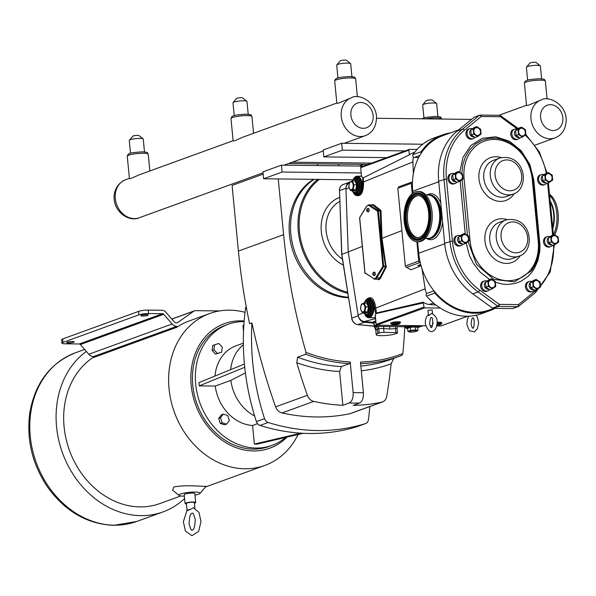 <?xml version="1.0" encoding="UTF-8"?>
<svg xmlns="http://www.w3.org/2000/svg" width="596" height="596" viewBox="0 0 596 596"><rect width="100%" height="100%" fill="white"/><g stroke="black" fill="none" stroke-linecap="round" stroke-linejoin="round"><path stroke-width="0.89" d="M428.822 315.627L431.623 313.421C437.24 316.357 438.611 321.393 435.736 328.538C431.817 333.827 428.375 332.345 425.402 324.09C425 320.104 426.051 316.878 428.554 314.397L428.822 315.627M553.446 234.839A25.159 13.477 -89.3 0 0 555.345 205.583A25.159 13.477 -89.3 0 0 549.609 195.428M554.727 234.869A25.159 13.477 -89.3 0 0 556.642 205.598A25.159 13.477 -89.3 0 0 549.505 194.348M512.389 308.579A1.758 1.453 70 0 0 512.821 308.505L518.155 306.567A1.758 1.453 70 0 0 518.513 306.366A1.758 0.946 -129.2 0 0 518.669 306.284A1.758 0.946 -129.2 0 0 518.483 304.586L499.336 304.362A1.758 0.626 125.9 0 1 497.735 306.128L492.4 308.065A1.758 1.453 70 0 0 493.242 308.356L512.389 308.579L517.723 306.642A1.758 1.453 70 0 0 518.155 306.567A1.758 1.758 0 0 0 518.669 306.284L535.536 292.524A1.758 0.946 -129.2 0 0 535.35 290.826L518.483 304.586A1.758 0.939 90.7 0 1 517.723 306.642L498.576 306.418A1.758 0.939 -89.3 0 0 499.336 304.362L479.78 290.185A59.756 49.453 -110 0 1 452.401 240.97L446.434 178.949A59.756 49.453 -110 0 1 464.381 130.263L481.248 116.503L500.394 116.727A1.758 0.626 -54.1 0 0 500.498 115.646A1.758 1.758 0 0 0 499.493 115.311A1.758 0.939 90.7 0 1 500.394 116.727L517.44 129.086M474.036 117.33L479.37 115.393A1.758 0.946 50.8 0 1 481.248 116.503A1.758 0.939 -89.3 0 0 480.346 115.088A1.758 0.939 -89.3 0 0 480.16 115.117A1.758 1.453 70 0 0 479.72 115.192L474.386 117.129A1.758 1.453 70 0 0 474.036 117.33L457.169 131.09A61.507 50.913 70 0 0 438.693 181.206L444.661 243.228A61.507 50.913 70 0 0 472.844 293.88L492.4 308.065M480.279 133.4A4.381 4.381 0 0 0 478.387 128.185A3.948 3.263 70 0 0 476.778 127.708A3.948 3.263 70 0 0 473.805 130.934A3.948 3.263 70 0 0 476.465 135.247A3.948 3.263 70 0 0 480.287 133.4M480.622 129.138L476.673 126.613L473.209 129.056L473.686 134.025L477.634 136.559L481.099 134.115L480.622 129.138M477.634 136.559L475.198 137.445L471.25 134.912L470.773 129.935L474.237 127.492L476.673 126.613M471.235 129.57A3.948 3.263 70 0 0 469.819 133.899A3.948 3.263 70 0 0 473.366 136.968A3.948 3.263 70 0 0 474.088 136.879M472.382 128.736A5.267 4.358 70 0 0 470.996 128.468A5.267 4.358 70 0 0 469.7 128.691A5.267 4.358 70 0 0 467.175 134.361A5.267 4.358 70 0 0 471.995 138.808A5.267 4.358 70 0 0 473.291 138.585A5.267 4.358 70 0 0 474.982 137.341M473.209 129.056L470.773 129.935M473.686 134.025L471.25 134.912M521.597 128.229A3.948 3.263 70 0 0 518.624 131.455A3.948 3.263 70 0 0 521.284 135.769A3.948 3.263 70 0 0 525.098 133.921A4.381 4.381 0 0 0 523.206 128.706A3.948 3.263 70 0 0 521.597 128.229M525.434 129.66L521.493 127.134L518.028 129.578L518.505 134.547L522.446 137.08L525.918 134.636L525.434 129.66M522.446 137.08L520.01 137.967L516.069 135.434L515.592 130.457L519.056 128.013L521.493 127.134M516.054 130.092A3.948 3.263 70 0 0 514.639 134.42A3.948 3.263 70 0 0 518.177 137.49A3.948 3.263 70 0 0 518.907 137.4M517.201 129.257A5.267 4.358 70 0 0 515.816 128.989A5.267 4.358 70 0 0 514.512 129.213A5.267 4.358 70 0 0 511.994 134.882A5.267 4.358 70 0 0 516.814 139.33A5.267 4.358 70 0 0 518.11 139.106A5.267 4.358 70 0 0 519.801 137.862M548.365 173.63A3.948 3.263 70 0 0 545.385 176.856A3.948 3.263 70 0 0 548.044 181.169A3.948 3.263 70 0 0 551.866 179.321A4.381 4.381 0 0 0 549.974 174.106A3.948 3.263 70 0 0 548.365 173.63M552.201 175.06L548.26 172.527L544.789 174.971L545.273 179.947L549.214 182.48L552.678 180.037L552.201 175.06M549.214 182.48L546.778 183.359L542.837 180.834L542.353 175.857L545.824 173.414L548.26 172.527M542.822 175.492A3.948 3.263 70 0 0 541.399 179.821A3.948 3.263 70 0 0 544.945 182.89A3.948 3.263 70 0 0 545.668 182.801M543.969 174.65A5.267 4.358 70 0 0 542.583 174.39A5.267 4.358 70 0 0 541.28 174.606A5.267 4.358 70 0 0 538.762 180.283A5.267 4.358 70 0 0 543.574 184.73A5.267 4.358 70 0 0 544.878 184.507A5.267 4.358 70 0 0 546.569 183.263M458.704 172.587A3.948 3.263 70 0 0 455.731 175.813A3.948 3.263 70 0 0 458.391 180.126A3.948 3.263 70 0 0 462.205 178.279A4.381 4.381 0 0 0 460.313 173.064A3.948 3.263 70 0 0 458.704 172.587M462.541 174.017L458.6 171.492L455.135 173.935L455.612 178.904L459.561 181.437L463.025 178.994L462.541 174.017M459.561 181.437L457.125 182.316L453.176 179.791L452.699 174.814L456.163 172.371L458.6 171.492M453.161 174.449A3.948 3.263 70 0 0 451.746 178.778A3.948 3.263 70 0 0 455.292 181.847A3.948 3.263 70 0 0 456.014 181.758M454.308 173.607A5.267 4.358 70 0 0 452.923 173.347A5.267 4.358 70 0 0 451.626 173.563A5.267 4.358 70 0 0 449.101 179.24A5.267 4.358 70 0 0 453.921 183.687A5.267 4.358 70 0 0 455.217 183.464A5.267 4.358 70 0 0 456.908 182.22M464.679 234.608A3.948 3.263 70 0 0 461.699 237.834A3.948 3.263 70 0 0 464.358 242.147A3.948 3.263 70 0 0 468.18 240.3A4.381 4.381 0 0 0 466.288 235.085A3.948 3.263 70 0 0 464.679 234.608M468.516 236.038L464.575 233.513L461.103 235.956L461.587 240.926L465.528 243.459L468.992 241.015L468.516 236.038M465.528 243.459L463.092 244.338L459.151 241.812L458.667 236.835L462.138 234.392L464.575 233.513M459.136 236.47A3.948 3.263 70 0 0 457.713 240.799A3.948 3.263 70 0 0 461.259 243.868A3.948 3.263 70 0 0 461.989 243.779M460.283 235.629A5.267 4.358 70 0 0 458.898 235.368A5.267 4.358 70 0 0 457.594 235.584A5.267 4.358 70 0 0 455.076 241.261A5.267 4.358 70 0 0 459.888 245.708A5.267 4.358 70 0 0 461.192 245.485A5.267 4.358 70 0 0 462.883 244.241M554.332 235.651A3.948 3.263 70 0 0 551.36 238.877A3.948 3.263 70 0 0 554.019 243.19A3.948 3.263 70 0 0 557.841 241.343A4.381 4.381 0 0 0 555.949 236.128A3.948 3.263 70 0 0 554.332 235.651M558.176 237.081L554.228 234.556L550.764 236.999L551.24 241.969L555.189 244.502L558.653 242.058L558.176 237.081M555.189 244.502L552.753 245.381L548.804 242.855L548.327 237.879L551.792 235.435L554.228 234.556M548.789 237.513A3.948 3.263 70 0 0 547.374 241.842A3.948 3.263 70 0 0 550.92 244.911A3.948 3.263 70 0 0 551.643 244.822M549.937 236.672A5.267 4.358 70 0 0 548.551 236.411A5.267 4.358 70 0 0 547.255 236.627A5.267 4.358 70 0 0 544.729 242.304A5.267 4.358 70 0 0 549.549 246.751A5.267 4.358 70 0 0 550.846 246.528A5.267 4.358 70 0 0 552.537 245.284M491.447 280.008A3.948 3.263 70 0 0 488.467 283.227A3.948 3.263 70 0 0 491.126 287.548A3.948 3.263 70 0 0 494.948 285.693A4.381 4.381 0 0 0 493.056 280.485A3.948 3.263 70 0 0 491.447 280.008M495.283 281.439L491.335 278.906L487.871 281.349L488.355 286.326L492.296 288.851L495.76 286.408L495.283 281.439M492.296 288.851L489.86 289.738L485.911 287.212L485.435 282.236L488.899 279.792L491.335 278.906M485.904 281.871A3.948 3.263 70 0 0 484.481 286.199A3.948 3.263 70 0 0 488.027 289.269A3.948 3.263 70 0 0 488.75 289.179M487.044 281.029A5.267 4.358 70 0 0 485.665 280.768A5.267 4.358 70 0 0 484.362 280.984A5.267 4.358 70 0 0 481.836 286.661A5.267 4.358 70 0 0 486.656 291.101A5.267 4.358 70 0 0 487.96 290.885A5.267 4.358 70 0 0 489.651 289.641M536.258 280.53A3.948 3.263 70 0 0 533.286 283.748A3.948 3.263 70 0 0 535.946 288.069A3.948 3.263 70 0 0 539.767 286.214A4.381 4.381 0 0 0 537.868 281.007A3.948 3.263 70 0 0 536.258 280.53M540.103 281.96L536.154 279.427L532.69 281.871L533.167 286.847L537.115 289.373L540.579 286.929L540.103 281.96M537.115 289.373L534.679 290.259L530.731 287.734L530.254 282.757L533.718 280.314L536.154 279.427M530.716 282.392A3.948 3.263 70 0 0 529.3 286.721A3.948 3.263 70 0 0 532.846 289.79A3.948 3.263 70 0 0 533.569 289.701M531.863 281.55A5.267 4.358 70 0 0 530.477 281.29A5.267 4.358 70 0 0 529.181 281.506A5.267 4.358 70 0 0 526.655 287.183A5.267 4.358 70 0 0 531.476 291.623A5.267 4.358 70 0 0 532.772 291.407A5.267 4.358 70 0 0 534.463 290.163M518.028 129.578L515.592 130.457M518.505 134.547L516.069 135.434M544.789 174.971L542.353 175.857M545.273 179.947L542.837 180.834M455.135 173.935L452.699 174.814M455.612 178.904L453.176 179.791M461.103 235.956L458.667 236.835M461.587 240.926L459.151 241.812M550.764 236.999L548.327 237.879M551.24 241.969L548.804 242.855M487.871 281.349L485.435 282.236M488.355 286.326L485.911 287.212M532.69 281.871L530.254 282.757M533.167 286.847L530.731 287.734M461.811 173.548L462.928 164.25L465.364 156.979L469.626 149.812L475.385 144.053L482.067 140.202L489.309 138.279L495.999 138.16L501.303 139.091M532.474 269.332L531.386 270.83C537.458 262.709 540.013 252.98 539.06 241.648L537.815 257.517L531.379 270.845L514.437 281.848L493.868 279.427L476.495 264.356L468.076 241.663M493.734 308.363L489.458 309.913A59.682 49.401 -110 0 1 434.447 291.429A59.682 49.401 -110 0 1 420.217 262.471A59.682 49.401 -110 0 1 418.697 253.225L417.595 241.76M412.909 193.074L412.73 191.204A59.682 49.401 -110 0 1 412.469 181.981A59.682 49.401 -110 0 1 421.148 153.291A59.682 49.401 -110 0 1 442.746 135.694L458.562 129.95M495 308.378A60.524 50.094 -110 0 1 489.748 310.71A60.524 50.094 -110 0 1 434.894 293.068A1.684 1.393 -110 0 1 434.447 291.429M489.748 310.71L481.412 313.734A60.524 50.094 -110 0 1 431.497 301.233A60.524 50.094 -110 0 1 428.666 298.425A60.524 50.094 -110 0 1 426.565 296.093A1.684 1.393 -110 0 1 426.937 293.418L433.985 290.863M376.642 325.133L424.799 307.871A0.842 0.7 -110 0 1 424.009 307.037L423.227 302.15A13.559 11.227 70 0 0 428.978 304.414L435.996 305.055M428.219 297.948L431.497 301.233M426.624 293.59A14.423 11.942 -110 0 1 425.149 288.829L422.028 268.87M423.227 302.15L376.396 313.019L375.815 308.05L425.149 288.829M428.166 297.963L428.666 298.425M420.783 264.721L419.055 265.347A5.193 4.299 -110 0 1 417.774 265.563L420.724 264.497M421.148 153.291A1.684 1.393 -110 0 1 421.283 151.652A60.524 50.094 -110 0 1 442.463 134.897A60.524 50.094 -110 0 1 450.576 132.848M442.463 134.897L434.126 137.929A60.524 50.094 70 0 0 414.607 152.397A60.524 50.094 70 0 0 412.946 154.677A1.684 1.393 70 0 0 413.49 157.188A1.684 1.393 -110 0 0 414.272 157.448L419.845 155.429M418.712 157.5L414.272 157.448M413.356 173.674L412.931 161.926A14.423 11.942 -110 0 1 413.49 157.188M421.022 265.6L417.774 265.563M412.246 193.573L411.262 183.344A1.408 1.162 -110 0 1 412.313 181.981L412.469 181.981M349.323 182.987L349.152 183.069A7.159 5.923 70 0 0 346.038 187.546A7.159 5.923 70 0 0 345.941 189.059L348.22 251.966L358.069 314.964A7.159 5.923 70 0 0 358.449 316.483A7.159 5.923 70 0 0 364.305 321.549L373.878 322.429M361.318 166.88A0.842 0.7 70 0 0 360.684 167.7L408.908 150.185A0.842 0.7 -110 0 1 409.541 149.373L417.066 149.454M408.908 150.185L409.355 154.833L363.277 177.831L363.523 181.936L412.931 161.926M414.943 151.958L411.039 153.805A13.559 11.227 70 0 0 409.355 154.833M380.688 210.083A0.559 0.469 126.6 0 1 380.092 210.574L378.125 210.552L369.662 205.099A5.334 2.861 -89.3 0 0 368.753 204.808L372.768 205.136L380.241 211.103L381.03 211.029L380.688 210.083L373.364 204.644L371.271 204.838M374.482 317.75L375.405 317.802M353.167 179.567A9.692 5.193 90.7 0 1 357.168 176.185A9.692 5.193 90.7 0 1 362.249 185.937A9.692 5.193 90.7 0 1 356.944 195.57A9.692 5.193 90.7 0 1 353.018 192.091M357.086 177.101A8.776 4.701 90.7 0 1 357.16 177.101A8.776 4.701 90.7 0 1 361.69 184.194A8.776 4.701 90.7 0 1 356.952 194.654A8.776 4.701 90.7 0 1 356.885 194.654M364.923 301.688A9.692 5.193 90.7 0 1 368.931 298.305A9.692 5.193 90.7 0 1 374.005 308.05A9.692 5.193 90.7 0 1 368.7 317.683A9.692 5.193 90.7 0 1 364.782 314.204M368.85 299.214A8.776 4.701 90.7 0 1 368.917 299.214A8.776 4.701 90.7 0 1 373.446 306.307A8.776 4.701 90.7 0 1 368.715 316.767A8.776 4.701 90.7 0 1 368.641 316.767M348.22 251.966L362.338 246.357M421.074 265.786L410.964 269.802L405.958 266.993L405.302 265.958L397.815 188.224L411.262 183.344M381.239 238.638L385.545 266.218L383.668 266.196L378.363 211.081L380.241 211.103L381.239 238.638L401.898 230.63M360.684 167.7L361.541 176.602A9.692 5.193 90.7 0 1 362.748 177.586L362.755 182.123C363.128 189.774 361.429 194.259 357.645 195.577L356.944 195.57M441.562 322.883A4.589 0.767 174.5 0 0 437.166 322.354L441.301 322.406L441.86 323.278A4.79 0.797 -5.5 0 0 439.677 322.682A4.79 0.797 -5.5 0 0 437.166 322.794M400.065 322.399A4.589 0.767 174.5 0 0 395.535 321.885A4.589 0.767 174.5 0 0 391.192 323.255M365.832 306.955L364.082 303.133L361.407 304.102L360.483 308.899L362.234 312.721L364.908 311.745L365.832 306.955L369.08 306.895L367.158 302.708L366.711 303.163L368.462 306.985L367.546 311.775L364.871 312.751L362.234 312.721M360.722 308.683A3.986 2.138 90.7 0 1 362.45 304.005A3.986 2.138 90.7 0 1 364.931 307.156A3.986 2.138 90.7 0 1 363.202 311.835A3.986 2.138 90.7 0 1 360.722 308.683M364.082 303.133L366.711 303.163M364.908 311.745L368.067 312.148L369.08 306.895M364.931 312.758L365.139 313.213L364.871 312.751M353.152 189.632L354.076 184.842L352.325 181.02L349.651 181.989L348.727 186.779L350.478 190.601L353.152 189.632L356.311 190.035L357.317 184.782L356.706 184.872L355.782 189.662L353.115 190.638L353.376 191.1L356.311 190.035M353.175 185.043A3.986 2.138 -89.3 0 0 350.694 181.892A3.986 2.138 -89.3 0 0 348.965 186.57A3.986 2.138 -89.3 0 0 351.446 189.722A3.986 2.138 -89.3 0 0 353.175 185.043M352.325 181.02L354.955 181.05L355.402 180.595L354.166 181.042M354.076 184.842L356.706 184.872L354.955 181.05M350.478 190.601L353.115 190.638M404.699 325.558A8.076 1.348 174.5 0 0 404.371 325.99A8.076 1.348 174.5 0 0 405.489 326.548M405.623 325.565A7.025 1.17 174.5 0 0 405.422 325.885L405.973 328.12L407.657 328.597A6.318 1.058 -5.5 0 1 407.962 327.189A6.318 1.058 -5.5 0 1 415.963 326.25A6.318 1.058 -5.5 0 1 417.967 327.524A6.318 1.058 -5.5 0 1 417.729 327.606L419.554 326.101A7.025 1.17 174.5 0 0 419.04 325.721M416.693 331.22L418.005 330.489L415.635 329.968L410.592 330.407L407.925 331.376L409.348 331.927M415.107 330.556A3.986 0.663 174.5 0 0 410.279 331.085A3.986 0.663 174.5 0 0 409.512 331.965A3.986 0.663 174.5 0 0 410.897 332.084A3.986 0.663 174.5 0 0 416.544 331.287A3.986 0.663 174.5 0 0 415.107 330.556M410.592 330.407L410.033 326.884L407.426 328.016M415.635 329.968L415.345 326.906L417.707 327.435L418.154 326.973L415.561 326.399L415.345 326.906L410.301 327.346L407.627 328.314L407.105 327.949M407.925 331.376L407.627 328.314M418.005 330.489L417.707 327.435M428.39 314.792L427.958 310.337L432.152 309.935L432.51 313.585M366.622 210.366A1.229 0.663 90.7 0 1 367.084 208.95A1.229 0.663 90.7 0 1 367.926 210.135A1.229 0.663 90.7 0 1 367.061 211.304A1.229 0.663 90.7 0 1 366.622 210.366M367.084 208.95L367.955 208.458A1.758 0.939 90.7 0 1 369.155 210.15A1.758 0.939 90.7 0 1 367.918 211.818L367.061 211.304M372.753 274.071A1.229 0.663 90.7 0 1 373.223 272.655A1.229 0.663 90.7 0 1 374.065 273.84A1.229 0.663 90.7 0 1 373.193 275.009A1.229 0.663 90.7 0 1 372.753 274.071M373.223 272.655L374.094 272.163A1.758 0.939 90.7 0 1 375.294 273.855A1.758 0.939 90.7 0 1 374.05 275.516L373.193 275.009M375.517 315.649L375.257 315.113L375.517 315.649M420.217 262.471L420.061 262.471A1.408 1.162 -110 0 1 418.742 261.078L416.887 241.745M399.171 186.749L397.815 188.224M410.964 269.802L405.958 266.993M424.799 307.871L440.258 308.05M425.671 325.781L377.022 325.215L376.18 324.537M441.152 325.833L440.675 325.96M436.741 325.93L441.01 325.93L467.689 316.238M369.066 298.305L369.192 298.305C372.187 298.939 373.997 302.202 374.638 308.102L375.771 314.107A9.692 5.193 90.7 0 1 375.257 315.113L376.158 324.41L424.009 307.037M376.396 313.019L375.771 314.107M374.638 308.102L375.815 308.05C374.444 299.08 371.651 295.966 367.427 298.693M374.035 322.689L374.027 322.57A0.842 0.7 75.3 0 0 373.312 321.736L373.573 322.041M386.327 266.069L385.545 266.218L385.515 266.881A0.559 0.38 -152.5 0 1 386.193 267.269L382.021 238.534L381.03 211.029M382.878 266.427L385.515 266.881L379.779 277.915L378.095 279.226L374.765 279.189A5.334 2.861 -89.3 0 0 376.672 277.878L383.541 266.859A0.7 0.38 -89.3 0 0 383.668 266.196L382.9 266.293L376.001 277.445A4.775 2.555 90.7 0 1 373.483 278.362L364.975 272.804L359.664 217.689L366.562 206.536A4.775 2.555 90.7 0 1 369.088 205.62L377.596 211.178L382.9 266.293M362.748 177.586L363.277 177.831M362.755 182.123L363.523 181.936C363.649 192.076 361.295 196.598 356.46 195.518M358.449 316.483A7.025 5.811 70 0 0 364.424 322.25L373.968 323.129M395.58 333.76L396.988 333.253A3.509 0.589 174.5 0 0 397.517 332.881A3.509 0.589 174.5 0 0 395.878 332.546L384.018 332.404A3.509 0.589 174.5 0 0 379.205 333.045L377.797 333.551A10.534 1.758 174.5 0 0 376.203 334.669A10.534 1.758 174.5 0 0 383.884 335.623A10.534 1.758 174.5 0 0 395.58 333.76M375.324 327.353L375.845 330.154L378.78 328.642L383.645 328.485A3.509 1.833 95.3 0 1 383.876 326.511M360.952 176.23L360.945 176.17A10.534 1.758 -5.5 0 1 361.437 175.559M348.369 297.188A63.616 52.657 -110 0 1 293.53 248.003A63.616 52.657 -110 0 1 314.159 179.351M395.878 332.546L395.498 328.627L397.1 328.56L397.517 332.881M389.866 326.578L389.62 329.037L395.498 328.627A3.509 1.915 86 0 1 395.506 326.645M375.8 329.446L375.8 329.446C376.121 328.977 375.51 327.897 373.983 326.206A0.842 0.387 109.9 0 1 373.878 326.131M375.718 328.858L375.845 330.154L374.117 326.206L373.424 326.042A0.842 0.44 95.3 0 1 373.32 326.057A0.842 0.44 95.3 0 1 373.215 326.027M348.228 252.011L341.813 254.336L339.511 190.608A7.025 5.811 -110 0 1 343.072 184.559L349.576 182.197A7.025 5.811 70 0 0 346.038 187.546M341.836 254.492L351.789 318.152L341.687 254.425L339.519 190.787M374.117 326.206A0.842 0.387 109.9 0 1 373.983 326.206L357.801 324.626A0.842 0.44 95.3 0 1 357.689 324.589M363.351 166.098L281.468 165.144L282.132 172.035L263.611 178.763L352.914 179.798M263.611 178.763L262.948 171.871L281.468 165.144M361.191 172.959L282.132 172.035M386.692 157.627L323.844 156.897L323.174 150.006L341.694 143.278L422.735 144.225M323.844 156.897L342.357 150.17L405.213 150.9M342.357 150.17L341.694 143.278M244.151 320.991A66.283 54.862 70 0 0 191.189 385.24A66.283 54.862 70 0 0 228.544 444.236A66.283 54.862 70 0 0 286.981 437.114M285.745 437.404A64.413 53.312 -110 0 1 272.052 445.376L269.131 446.434A64.413 53.312 -110 0 1 253.233 449.108A64.413 53.312 -110 0 1 194.303 394.775A64.413 53.312 -110 0 1 225.169 325.349L228.082 324.291A64.413 53.312 -110 0 1 243.98 321.616A64.413 53.312 -110 0 1 244.099 321.624M245.023 312.341A80.81 66.886 70 0 0 209.688 313.518A80.81 66.886 70 0 0 169.041 388.689A80.81 66.886 70 0 0 264.848 465.439A80.81 66.886 70 0 0 298.089 434.506M86.331 351.424A89.735 74.269 70 0 0 56.56 426.706A89.735 74.269 70 0 0 162.946 511.934A89.735 74.269 70 0 0 184.589 498.547M93.46 357.242A80.81 66.886 70 0 0 64.092 426.788A80.81 66.886 70 0 0 159.899 503.546L180.826 495.947M171.849 319.113L193.931 311.097L177.846 322.443A3.509 2.905 -110 0 1 177.273 322.741A3.509 2.905 -110 0 1 174.099 321.721L165.703 311.999A5.193 4.299 70 0 0 162.283 310.27L148.233 310.106A7.025 1.17 174.5 0 0 138.607 311.38L138.935 314.83A7.025 1.17 -5.5 0 1 148.568 313.556L162.611 313.72A1.684 1.393 -110 0 1 163.721 314.278L172.117 324A7.025 5.811 70 0 0 176.744 326.332L176.833 327.271L93.49 357.533L93.401 356.587A7.025 5.811 -110 0 1 88.774 354.262L80.386 344.533A1.684 1.393 70 0 0 79.275 343.974L65.225 343.81A7.025 1.17 -5.5 0 1 61.939 343.14A7.025 1.17 -5.5 0 1 63.005 342.402L62.669 338.953A7.025 1.17 174.5 0 0 61.611 339.698L61.939 343.14M176.744 326.332L93.401 356.587M138.607 311.38L62.669 338.953M138.935 314.83L63.005 342.402M184.358 496.155A10.676 1.781 -5.5 0 1 183.896 496.148A10.676 1.781 -5.5 0 1 179.083 495.41L172.572 490.203L173.846 486.962C180.379 485.785 188.224 485.487 197.373 486.053L206 486.358L200.025 493.399A10.676 1.781 -5.5 0 1 194.981 495.127M209.688 313.518L189.118 320.991A80.81 66.886 70 0 0 176.833 327.271M72.451 341.523A3.725 0.618 -5.5 0 1 74.187 341.88A3.725 0.618 -5.5 0 1 70.544 342.856A3.725 0.618 -5.5 0 1 66.782 342.596A3.725 0.618 -5.5 0 1 68.667 341.866A3.725 0.618 -5.5 0 1 72.451 341.523M142.608 316.051A3.725 0.618 -5.5 0 1 140.865 315.694A3.725 0.618 -5.5 0 1 144.508 314.718A3.725 0.618 -5.5 0 1 148.27 314.979A3.725 0.618 -5.5 0 1 146.393 315.709A3.725 0.618 -5.5 0 1 142.608 316.051M179.083 495.41A10.676 1.781 -5.5 0 1 183.531 493.19A10.676 1.781 -5.5 0 1 195.153 492.058A10.676 1.781 -5.5 0 1 200.025 493.399M186.459 504.015A5.334 0.894 -5.5 0 1 185.073 503.553L184.209 494.613A5.334 0.894 -5.5 0 1 186.913 493.57A5.334 0.894 -5.5 0 1 192.337 493.086A5.334 0.894 -5.5 0 1 194.832 493.592L195.697 502.532A5.334 0.894 -5.5 0 1 194.423 503.248M185.073 503.553A5.334 0.894 -5.5 0 1 187.77 502.51A5.334 0.894 -5.5 0 1 193.201 502.018A5.334 0.894 -5.5 0 1 195.697 502.532M187.07 510.407A4.001 0.67 -5.5 0 1 190.444 509.424L187.248 510.578A4.001 0.67 -5.5 0 1 187.07 510.407L186.399 503.426A4.001 0.67 -5.5 0 1 188.425 502.644A4.001 0.67 -5.5 0 1 192.493 502.279A4.001 0.67 -5.5 0 1 194.37 502.659L194.907 508.232M190.444 509.424L193.335 507.732L198.96 512.381L201.008 521.664L198.595 531.386L191.942 535.722L185.416 531.021L183.352 521.746L187.055 510.191M193.931 311.097A3.509 2.905 -110 0 1 194.505 310.799A3.509 2.905 -110 0 1 195.369 310.658L219.552 310.933M350.187 361.943A181.162 149.939 -110 0 1 306.031 352.4L305.748 354.24A182.562 151.101 70 0 0 349.584 363.59L350.187 361.943L353.137 392.555C353.368 397.934 352.094 401.391 349.308 402.941L342.864 405.28A221.183 183.069 -110 0 1 313.742 401.413A8.851 7.323 -110 0 1 307.365 395.312A552.887 457.609 -110 0 1 296.756 362.703A186.779 154.588 70 0 0 339.608 371.494L342.864 405.28M361.303 370.824A186.779 154.588 70 0 0 391.132 363.798A552.887 457.609 -110 0 1 386.782 396.236A8.851 7.323 -110 0 1 382.408 401.965A8.851 7.323 -110 0 1 381.567 402.203A221.183 183.069 -110 0 1 353.13 405.399L359.574 403.06C362.361 401.51 363.635 398.053 363.404 392.675L360.461 362.063A181.162 149.939 -110 0 0 402.874 353.525A552.887 457.609 -110 0 0 404.803 326.757M306.031 352.4A552.887 457.609 -110 0 1 283.614 234.668L278.25 178.934M348.459 297.747A63.578 52.627 -110 0 1 289.447 234.735A63.578 52.627 -110 0 1 313.623 179.344M263.164 174.136L232.09 185.423L238.415 251.08A552.887 457.609 -110 0 0 249.627 323.844L251.959 322.995A552.887 457.609 70 0 0 275.605 406.845A8.851 7.323 -110 0 0 281.983 412.946A221.183 183.069 70 0 0 349.807 413.736A8.851 7.323 -110 0 0 350.649 413.497L382.408 401.965M369.796 406.547A221.183 183.069 -110 0 1 368.373 419.852A5.476 4.53 -110 0 1 365.639 423.547A5.476 4.53 -110 0 1 365.475 423.607A221.183 183.069 -110 0 1 268.185 422.475A5.476 4.53 -110 0 1 264.564 418.645L256.399 421.61A221.183 183.069 -110 0 1 245.507 308.512L246.491 308.162M264.564 418.645A221.183 183.069 -110 0 1 251.959 322.995M256.399 421.61A5.476 4.53 70 0 0 260.02 425.44L268.185 422.475M365.475 423.607L357.309 426.565A221.183 183.069 -110 0 1 260.02 425.44M246.193 306.538A5.476 4.53 70 0 0 245.507 308.512M272.052 445.376A64.413 53.312 -110 0 1 256.153 448.05A64.413 53.312 -110 0 1 197.224 393.718A64.413 53.312 -110 0 1 228.082 324.291M221.623 352.176L215.603 354.136L212.109 350.441L212.779 345.457L214.627 344.786L213.957 349.77L217.458 353.465L221.623 352.176L222.293 347.192L218.799 343.497L214.627 344.786M226.562 424.143L224.714 424.821L220.282 423.428L218.65 418.422L221.444 414.801L223.299 414.123L220.505 417.744L222.137 422.758L226.562 424.143L229.356 420.523L227.724 415.516L223.299 414.123M303.208 433.307L257.174 444.117L254.373 444.08L252.585 425.484A41.467 34.322 -110 0 1 215.238 386.052L199.243 385.865L198.93 382.617L244.42 364.037M215 376.054A41.467 34.322 -110 0 1 235.912 345.851L243.354 343.154M243.526 331.383L242.959 325.55L243.846 325.111M252.585 425.484L257.532 423.689M254.373 444.08L300.846 433.173M230.667 369.654A41.467 34.322 -110 0 1 243.369 344.764M254.626 415.986A41.467 34.322 -110 0 1 230.838 380.39L215.238 386.052M245.403 372.954L230.838 380.39M244.74 367.285L199.243 385.865M218.65 418.422L220.505 417.744M220.282 423.428L222.137 422.758M215.603 354.136L217.458 353.465M212.109 350.441L213.957 349.77M349.584 363.59L341.433 366.547L339.608 371.494M341.433 366.547A182.562 151.101 -110 0 1 297.598 357.198L296.756 362.703M391.132 363.798L393.829 358.315M401.98 355.358L399.782 356.177A182.562 151.101 70 0 0 401.98 355.358L402.874 353.525M297.598 357.198L305.748 354.24M428.889 194.758A21.97 11.771 90.7 0 1 429.083 194.758A21.97 11.771 90.7 0 1 440.586 215.372A21.97 11.771 90.7 0 1 430.163 238.512A21.97 11.771 90.7 0 1 428.569 238.698A21.97 11.771 90.7 0 1 428.382 238.691M426.818 195.011A21.97 11.771 90.7 0 1 427.101 194.937A21.97 11.771 90.7 0 1 428.703 194.758A21.97 11.771 90.7 0 1 440.206 215.372A21.97 11.771 90.7 0 1 429.783 238.512A21.97 11.771 90.7 0 1 428.189 238.691A21.97 11.771 90.7 0 1 426.319 238.393M417.789 191.443L419.077 191.458A25.159 13.477 90.7 0 1 432.256 215.059A25.159 13.477 90.7 0 1 420.322 241.559A25.159 13.477 90.7 0 1 418.489 241.767L417.2 241.752A25.159 13.477 90.7 0 1 404.021 218.143A25.159 13.477 90.7 0 1 415.956 191.651A25.159 13.477 90.7 0 1 417.789 191.443A25.159 13.477 90.7 0 1 430.96 215.044A25.159 13.477 90.7 0 1 419.025 241.544A25.159 13.477 90.7 0 1 417.2 241.752M417.841 237.64A21.069 11.287 90.7 0 1 407.388 217.354A21.069 11.287 90.7 0 1 417.394 195.719A21.069 11.287 90.7 0 1 418.332 195.57M416.209 195.712A21.069 11.287 90.7 0 1 417.736 195.533A21.069 11.287 90.7 0 1 428.77 215.298A21.069 11.287 90.7 0 1 418.779 237.484A21.069 11.287 90.7 0 1 417.245 237.662A21.069 11.287 90.7 0 1 406.219 217.898A21.069 11.287 90.7 0 1 416.209 195.712M336.829 103.063L243.012 137.125L234.817 140.753L233.14 140.961L230.987 118.626A10.534 1.758 -5.5 0 1 236.314 116.563A10.534 1.758 -5.5 0 1 247.027 115.602A10.534 1.758 -5.5 0 1 251.952 116.607L253.561 133.295M234.228 115.631L232.991 102.788A7.025 1.17 -5.5 0 1 233.073 102.579A7.025 1.17 -5.5 0 1 234.049 102.043A7.025 1.17 -5.5 0 1 241.276 100.836A7.025 1.17 -5.5 0 1 246.848 101.253A7.025 1.17 -5.5 0 1 246.968 101.439L248.204 114.283M233.073 102.579L236.508 98.534A3.159 0.529 -5.5 0 1 236.947 98.295A3.159 0.529 -5.5 0 1 240.195 97.751A3.159 0.529 -5.5 0 1 242.706 97.938L246.848 101.253M423.927 117.837L422.691 104.993A7.025 1.17 -5.5 0 1 422.773 104.784A7.025 1.17 -5.5 0 1 423.749 104.248A7.025 1.17 -5.5 0 1 430.975 103.041A7.025 1.17 -5.5 0 1 436.548 103.458A7.025 1.17 -5.5 0 1 436.667 103.644L437.904 116.496M422.773 104.784L426.207 100.739A3.159 0.529 -5.5 0 1 426.647 100.501A3.159 0.529 -5.5 0 1 429.895 99.957A3.159 0.529 -5.5 0 1 432.405 100.143L436.548 103.458M367.888 164.451L288.598 163.528M292.301 162.186L371.591 163.11M471.496 119.401L376.516 118.291M233.118 140.723L139.3 174.784L131.105 178.413L129.421 178.614L127.276 156.286A10.534 1.758 -5.5 0 1 132.603 154.222A10.534 1.758 -5.5 0 1 143.316 153.261A10.534 1.758 -5.5 0 1 148.24 154.267L149.849 170.955M130.509 153.291L129.272 140.447A7.025 1.17 -5.5 0 1 129.354 140.239A7.025 1.17 -5.5 0 1 130.338 139.702A7.025 1.17 -5.5 0 1 137.557 138.495A7.025 1.17 -5.5 0 1 143.137 138.913A7.025 1.17 -5.5 0 1 143.256 139.099L144.493 151.943M129.354 140.239L132.789 136.193A3.159 0.529 -5.5 0 1 133.236 135.948A3.159 0.529 -5.5 0 1 136.484 135.404A3.159 0.529 -5.5 0 1 138.995 135.59L143.137 138.913M351.424 97.766A20.19 16.71 70 0 0 341.27 116.54A20.19 16.71 70 0 0 360.215 136.551A20.19 16.71 70 0 0 365.199 135.717C372.485 132.834 376.247 126.732 376.501 117.427C376.419 101.983 358.732 93.013 351.424 97.766L338.528 103.101L336.852 103.302L334.699 80.974A10.534 1.758 -5.5 0 1 340.025 78.91A10.534 1.758 -5.5 0 1 350.739 77.942A10.534 1.758 -5.5 0 1 355.67 78.955L357.384 96.805M337.939 77.979L336.703 65.128A7.025 1.17 -5.5 0 1 336.785 64.919A7.025 1.17 -5.5 0 1 337.761 64.39A7.025 1.17 -5.5 0 1 344.987 63.176A7.025 1.17 -5.5 0 1 350.56 63.593A7.025 1.17 -5.5 0 1 350.679 63.787L351.916 76.631M336.785 64.919L340.219 60.874A3.159 0.529 -5.5 0 1 340.659 60.636A3.159 0.529 -5.5 0 1 343.907 60.092A3.159 0.529 -5.5 0 1 346.418 60.278L350.56 63.593M541.123 99.972A20.19 16.71 70 0 0 530.969 118.753A20.19 16.71 70 0 0 549.922 138.764A20.19 16.71 70 0 0 554.898 137.922C562.184 135.039 565.954 128.937 566.2 119.632C566.118 104.188 548.432 95.218 541.123 99.972L528.235 105.306L526.551 105.507L524.405 83.179A10.534 1.758 -5.5 0 1 529.732 81.116A10.534 1.758 -5.5 0 1 540.445 80.155A10.534 1.758 -5.5 0 1 545.37 81.16L547.091 99.011M527.639 80.184L526.402 67.333A7.025 1.17 -5.5 0 1 526.484 67.132A7.025 1.17 -5.5 0 1 527.467 66.596A7.025 1.17 -5.5 0 1 534.687 65.389A7.025 1.17 -5.5 0 1 540.259 65.806A7.025 1.17 -5.5 0 1 540.386 65.992L541.622 78.836M526.484 67.132L529.918 63.087A3.159 0.529 -5.5 0 1 530.358 62.841A3.159 0.529 -5.5 0 1 533.614 62.297A3.159 0.529 -5.5 0 1 536.117 62.483L540.259 65.806M552.797 228.581A21.97 11.771 -89.3 0 0 552.865 207.155A21.97 11.771 -89.3 0 0 550.153 201.046M550.257 202.141A21.687 11.622 90.7 0 1 552.403 207.289A21.687 11.622 90.7 0 1 552.671 227.247M469.7 128.691L468.627 129.079A5.267 4.358 70 0 0 465.975 133.973A5.267 4.358 70 0 0 470.922 139.196A5.267 4.358 70 0 0 472.218 138.98L473.291 138.585M514.512 129.213L513.439 129.6A5.267 4.358 70 0 0 510.794 134.495A5.267 4.358 70 0 0 515.734 139.717A5.267 4.358 70 0 0 517.037 139.501L518.11 139.106M541.28 174.606L540.207 175.001A5.267 4.358 70 0 0 537.562 179.895A5.267 4.358 70 0 0 542.502 185.118A5.267 4.358 70 0 0 543.805 184.902L544.878 184.507M451.626 173.563L450.554 173.958A5.267 4.358 70 0 0 447.901 178.852A5.267 4.358 70 0 0 452.848 184.075A5.267 4.358 70 0 0 454.145 183.859L455.217 183.464M457.594 235.584L456.521 235.979A5.267 4.358 70 0 0 453.876 240.873A5.267 4.358 70 0 0 458.816 246.096A5.267 4.358 70 0 0 460.119 245.88L461.192 245.485M547.255 236.627L546.182 237.022A5.267 4.358 70 0 0 543.53 241.916A5.267 4.358 70 0 0 548.476 247.139A5.267 4.358 70 0 0 549.773 246.923L550.846 246.528M484.362 280.984L483.289 281.379A5.267 4.358 70 0 0 480.637 286.274A5.267 4.358 70 0 0 485.584 291.496A5.267 4.358 70 0 0 486.887 291.273L487.96 290.885M529.181 281.506L528.108 281.901A5.267 4.358 70 0 0 525.456 286.795A5.267 4.358 70 0 0 530.403 292.018A5.267 4.358 70 0 0 531.699 291.794L532.772 291.407M468.97 240.747L470.065 240.687L464.09 178.666L462.995 178.726M464.09 178.666A40.372 33.413 -110 0 1 494.36 139.442A40.372 33.413 -110 0 1 532.265 179.463L538.233 241.484A40.372 33.413 -110 0 1 507.963 280.709A40.372 33.413 -110 0 1 470.065 240.687M533.033 179.709L532.265 179.463M467.465 235.368L462.101 179.642M499.97 138.771C518.684 144.411 529.725 158.029 533.085 179.627L539.06 241.648L538.233 241.484M460.149 181.02L465.245 233.945M466.154 243.012L469.38 255.326L473.582 263.678L480.249 272.193L489.651 279.524M495.358 282.228L502.547 284.106L507.472 284.471L515.093 283.487L521.113 281.208L527.832 276.574L531.647 272.499L534.284 268.654L537.905 260.549L539.76 251.527L539.976 245.306L533.793 179.962L533.107 179.895M538.948 241.82L539.767 241.983M533.793 179.962L529.784 164.369L521.239 150.788L509.357 141.155L495.753 136.797L482.306 138.317L470.862 145.491L462.995 157.344L459.784 172.244M553.52 245.105A59.756 49.453 -110 0 1 540.483 285.901M536.989 289.418A59.756 49.453 -110 0 1 535.35 290.826M547.612 183.061L552.626 235.137M525.173 135.158A59.756 49.453 -110 0 1 546.316 173.235M499.306 115.341A1.758 0.939 90.7 0 1 499.493 115.311L480.346 115.088A1.758 1.758 0 0 0 479.72 115.192A1.758 1.453 70 0 0 479.37 115.393L462.503 129.153A61.507 50.913 70 0 0 444.02 179.269L449.995 241.291A61.507 50.913 70 0 0 478.178 291.943L497.735 306.128A1.758 1.453 70 0 0 498.576 306.418L493.242 308.356M457.169 131.09L462.503 129.153A1.758 0.946 50.8 0 1 464.381 130.263M438.693 181.206L446.434 178.949M444.661 243.228L452.401 240.97M472.844 293.88L478.178 291.943A1.758 0.626 -54.1 0 0 479.78 290.185M535.379 292.614A1.758 0.946 -129.2 0 0 535.536 292.524L550.242 271.94L554.317 244.814M501.139 157.575A22.752 18.826 70 0 0 479.705 169.942A22.752 18.826 70 0 0 489.86 197.909A22.752 18.826 70 0 0 514.236 193.648M513.111 194.11L506.593 196.479A19.236 15.921 -110 0 1 483.788 178.204A19.236 15.921 -110 0 1 493.466 160.309L499.984 157.94A19.236 15.921 70 0 0 490.307 175.835A19.236 15.921 70 0 0 513.111 194.11C530.224 188.932 525.739 152.956 499.984 157.94M507.107 219.596A22.752 18.826 70 0 0 485.68 231.963A22.752 18.826 70 0 0 495.835 259.93A22.752 18.826 70 0 0 520.204 255.669M519.086 256.131L512.567 258.5A19.236 15.921 -110 0 1 489.756 240.225A19.236 15.921 -110 0 1 499.433 222.33L505.952 219.961A19.236 15.921 70 0 0 496.274 237.856A19.236 15.921 70 0 0 519.086 256.131C536.191 250.953 531.707 214.977 505.952 219.961M521.679 175.507A15.727 13.015 -110 0 1 509.885 190.787A15.727 13.015 -110 0 1 495.12 175.194A15.727 13.015 -110 0 1 506.913 159.914A15.727 13.015 -110 0 1 521.679 175.507M527.654 237.528A15.727 13.015 -110 0 1 515.86 252.808A15.727 13.015 -110 0 1 501.094 237.215A15.727 13.015 -110 0 1 512.888 221.935A15.727 13.015 -110 0 1 527.654 237.528M444.72 243.779L418.697 253.225M438.745 181.758L412.73 191.204M426.632 238.482A22.953 12.3 -89.3 0 0 442.649 222.353M440.809 203.184A22.953 12.3 -89.3 0 0 427.138 194.929M431.511 195.265A21.687 11.622 90.7 0 1 441.144 212.586A21.687 11.622 90.7 0 1 431.012 238.251M426.565 296.093L434.894 293.068M428.978 304.414L433.665 303.17M412.946 154.677L421.283 151.652M375.726 321.095L373.312 321.736M364.305 321.549L375.48 318.584M369.088 205.62A0.559 0.447 -57.2 0 1 369.662 205.099L372.768 205.136A0.559 0.469 126.6 0 0 373.364 204.644M358.069 314.964L363.694 312.773M377.283 279.219L378.721 279.748L380.129 278.824L386.193 267.269M432.763 324.418L432.473 324.187A4.79 0.797 -5.5 0 1 432.89 323.643M437.106 323.777A3.941 0.656 -5.5 0 1 439.312 323.673A3.941 0.656 -5.5 0 1 441.115 324.164A3.941 0.656 -5.5 0 1 440.749 324.388M437.099 323.889A3.747 0.626 -5.5 0 1 440.965 324.172A3.747 0.626 -5.5 0 1 436.913 325.163L440.682 324.447L441.86 323.278M398.18 322.198A4.79 0.797 174.5 0 0 392.965 322.704A4.79 0.797 174.5 0 0 390.976 323.702C391.855 323.285 388.033 323.405 394.157 322.049C403.179 321.453 399.7 322.309 400.363 322.801A4.79 0.797 174.5 0 0 398.18 322.198M399.253 323.911A3.941 0.656 174.5 0 0 399.618 323.68A3.941 0.656 174.5 0 0 397.815 323.188A3.941 0.656 174.5 0 0 393.524 323.606A3.941 0.656 174.5 0 0 391.877 324.425A3.941 0.656 174.5 0 0 392.28 324.582M393.77 324.738A3.747 0.626 174.5 0 0 398.903 324.06A3.747 0.626 174.5 0 0 397.718 323.308A3.747 0.626 174.5 0 0 392.578 323.986A3.747 0.626 174.5 0 0 393.77 324.738M365.139 313.213L368.067 312.148M367.158 302.708L365.929 303.155M363.985 303.163A6.318 3.39 90.7 0 1 369.483 306.746A6.318 3.39 90.7 0 1 367.799 313.429A6.318 3.39 90.7 0 1 363.888 312.736M363.672 312.736L365.348 314.621L366.659 314.986A7.025 3.762 -89.3 0 0 370.444 306.62A7.025 3.762 -89.3 0 0 366.823 300.943L365.035 301.591L363.731 303.23M366.823 300.943L367.568 300.958A7.025 3.762 90.7 0 1 371.189 306.627A7.025 3.762 90.7 0 1 367.404 314.993L366.659 314.986M366.235 314.949A7.726 4.142 -89.3 0 0 370.563 314.092A7.726 4.142 -89.3 0 0 372.157 306.5A7.726 4.142 -89.3 0 0 366.398 300.98M368.715 316.767L368.574 316.767A8.776 4.701 -89.3 0 0 373.305 306.307A8.776 4.701 -89.3 0 0 368.775 299.214L368.917 299.214M365.855 301.122A8.076 4.328 90.7 0 1 372.336 306.433A8.076 4.328 90.7 0 1 370.459 314.658A8.076 4.328 90.7 0 1 365.698 314.785M357.317 184.782L355.402 180.595M353.167 190.638L353.376 191.1M352.229 181.042A6.318 3.39 90.7 0 1 357.719 184.633A6.318 3.39 90.7 0 1 356.043 191.316A6.318 3.39 90.7 0 1 352.132 190.623M351.916 190.623L353.599 192.508L354.903 192.873A7.025 3.762 -89.3 0 0 358.688 184.507A7.025 3.762 -89.3 0 0 355.067 178.83L353.279 179.478L351.968 181.117M355.067 178.83L355.812 178.837A7.025 3.762 90.7 0 1 359.433 184.514A7.025 3.762 90.7 0 1 355.648 192.88L354.903 192.873M354.478 192.836A7.726 4.142 -89.3 0 0 358.799 191.979A7.726 4.142 -89.3 0 0 360.394 184.387A7.726 4.142 -89.3 0 0 354.635 178.86M356.952 194.654L356.81 194.654A8.776 4.701 -89.3 0 0 361.541 184.194A8.776 4.701 -89.3 0 0 357.019 177.101L355.462 177.489L353.651 179.225M354.099 179.009A8.076 4.328 90.7 0 1 360.58 184.32A8.076 4.328 90.7 0 1 358.703 192.545A8.076 4.328 90.7 0 1 353.935 192.672M415.561 326.399L410.033 326.884M412.082 325.639A7.025 1.17 174.5 0 0 405.571 327.442M377.596 211.178L378.363 211.081A0.7 0.38 -89.3 0 0 378.125 210.552A0.559 0.447 -57.2 0 0 377.544 211.073M418.742 261.078L405.302 265.958M406.926 267.239L420.061 262.471M467.569 316.245L440.809 325.96L436.749 325.915M432.346 325.863L430.066 325.833M376.046 313.608L423.607 302.842M376.389 325.066L374.363 325.938M374.914 326.392L405.511 326.764L374.869 326.37A0.559 0.462 -110 0 1 374.34 325.811L374.027 322.57L375.823 322.101M374.869 326.37L377.953 325.245M422.892 325.766L419.487 326.913M373.886 322.064L373.491 322.004L374.236 325.885L374.705 326.332M419.606 326.913L419.942 326.869A0.559 0.462 70 0 0 420.061 326.794M419.8 326.891A0.559 0.462 70 0 0 419.942 326.869L422.966 325.766M364.975 272.804L365.02 272.908A0.559 0.447 122.8 0 0 365.393 273.445M373.483 278.362A0.559 0.447 122.8 0 0 373.856 278.898A5.334 2.861 -89.3 0 0 374.765 279.189L364.886 272.864L359.582 217.749L359.954 217.138M376.001 277.445L379.779 277.915A0.559 0.38 -152.5 0 1 380.457 278.302M366.562 206.536L366.845 206.119M359.693 217.555L366.562 206.246L368.753 204.808M345.941 189.059L349.04 187.807M377.797 333.551L377.372 329.156A3.509 2.905 70 0 0 375.964 326.422M379.205 333.045L378.78 328.642A3.509 2.905 70 0 0 377.894 326.444M384.018 332.404L383.645 328.485L389.62 329.037M342.424 259.156A33.354 27.602 -110 0 1 326.131 230.98A33.354 27.602 -110 0 1 339.772 201.374M339.623 197.41A36.863 30.508 70 0 0 321.319 231.613A36.863 30.508 70 0 0 343.356 265.078M317.757 179.396A63.616 52.657 70 0 0 298.291 231.516A63.616 52.657 70 0 0 347.773 293.336M347.595 292.204A62.774 51.956 -110 0 1 299.445 231.36A62.774 51.956 -110 0 1 319.314 179.411M374.214 325.707L373.424 326.042L357.905 324.611A7.025 5.811 -110 0 1 351.789 318.152L358.248 315.813M364.424 322.25L357.905 324.611A0.842 0.44 95.3 0 1 357.801 324.626C354.508 324.03 352.459 321.9 351.662 318.234M345.956 188.269L339.385 190.705C339.385 187.68 340.614 185.632 343.072 184.559M172.117 324L88.774 354.262M163.721 314.278L80.386 344.533M162.611 313.72L79.275 343.974M177.846 322.443L176.647 322.876M162.946 511.934L136.648 521.485A89.735 74.269 -110 0 1 114.506 525.203A89.735 74.269 -110 0 1 30.262 436.25A89.735 74.269 -110 0 1 75.401 352.787L84.617 349.435M148.568 313.556L148.233 310.106M363.404 392.675A212.332 175.745 -110 0 1 353.137 392.555M283.614 234.668L238.415 251.08M307.365 395.312L275.605 406.845M281.983 412.946L313.742 401.413M381.567 402.203L349.807 413.736M349.308 402.941A221.183 183.069 70 0 0 359.574 403.06M360.617 363.687A182.562 151.101 70 0 0 399.782 356.177L391.632 359.135A182.562 151.101 -110 0 1 360.848 366.1M414.727 194.661A22.76 12.196 90.7 0 1 414.756 194.639A22.76 12.196 90.7 0 1 416.395 194.028A22.76 12.196 90.7 0 1 429.902 213.659A22.76 12.196 90.7 0 1 419.174 239.167A22.76 12.196 90.7 0 1 414.242 238.482A22.76 12.196 90.7 0 1 414.213 238.467M420.865 239.16A23.371 12.523 90.7 0 1 419.212 239.771A23.371 12.523 90.7 0 1 405.34 219.619A23.371 12.523 90.7 0 1 416.358 193.424A23.371 12.523 90.7 0 1 421.387 194.117A23.408 12.538 90.7 0 1 429.805 210.03M418.943 240.203A23.803 12.754 -89.3 0 0 430.17 213.524A23.803 12.754 -89.3 0 0 416.038 192.992A23.803 12.754 -89.3 0 0 404.818 219.671A23.803 12.754 -89.3 0 0 418.943 240.203M416.291 193.395A23.408 12.538 90.7 0 1 421.357 194.102C433.128 198.908 432.711 234.645 420.836 239.175A23.408 12.538 90.7 0 1 419.144 239.808A23.408 12.538 90.7 0 1 405.258 219.626A23.408 12.538 90.7 0 1 416.291 193.395M429.656 223.44A23.408 12.538 90.7 0 1 420.836 239.175M405.958 222.859A22.73 12.181 -89.3 0 0 414.183 238.445A22.73 12.181 -89.3 0 0 419.1 239.138A22.73 12.181 -89.3 0 0 429.82 213.666A22.73 12.181 -89.3 0 0 416.328 194.065A22.73 12.181 -89.3 0 0 414.689 194.676A22.73 12.181 -89.3 0 0 406.107 210.068M418.854 238.735A22.328 11.965 90.7 0 1 405.608 219.477A22.328 11.965 90.7 0 1 416.127 194.46A22.328 11.965 90.7 0 1 429.381 213.711A22.328 11.965 90.7 0 1 418.854 238.735M425.864 195.004L428.353 195.034A21.687 11.622 90.7 0 1 439.721 216.855A21.687 11.622 90.7 0 1 427.846 238.407L425.365 238.378M134.271 218.59A20.19 16.71 -110 0 1 115.319 198.58A20.19 16.71 -110 0 1 125.473 179.806C115.11 184.291 113.404 194.557 114.261 199.325C114.998 212.541 129.414 222.226 139.255 217.756A20.19 16.71 -110 0 1 134.271 218.59M425.537 118.865A10.534 1.758 -5.5 0 1 436.726 117.807A10.534 1.758 -5.5 0 1 441.658 118.813L441.681 119.051M350.895 115.266A13.164 10.899 -110 0 1 366.495 104.27A13.164 10.899 -110 0 1 368.648 126.65A13.164 10.899 -110 0 1 350.895 115.266M540.602 117.472A13.164 10.899 -110 0 1 556.195 106.475A13.164 10.899 -110 0 1 558.348 128.855A13.164 10.899 -110 0 1 540.602 117.472M471.063 324.164C471.98 327.331 472.524 328.59 472.68 327.942L472.68 327.942C474.52 329.804 474.736 316.297 472.822 318.108L472.822 318.108C472.188 317.534 471.6 319.553 471.063 324.164M468.769 316.208L467.346 319.21L466.869 324.567L469.492 330.81L474.192 331.875L477.292 328.955L478.692 323.211L477.396 317.109L476.055 315.284M429.597 323.68C430.506 326.846 431.035 328.105 431.191 327.457L431.184 327.457C432.793 328.903 433.56 316.632 431.318 317.623L431.325 317.623C430.707 317.042 430.126 319.061 429.597 323.68M468.627 129.079C467.011 129.406 466.094 131.06 465.893 134.033C466.743 137.892 468.851 139.538 472.218 138.98M513.439 129.6C511.822 129.928 510.914 131.582 510.705 134.554C511.562 138.414 513.67 140.06 517.037 139.501M540.207 175.001C538.59 175.328 537.681 176.982 537.473 179.955C538.33 183.814 540.438 185.46 543.805 184.902M450.554 173.958C448.937 174.285 448.021 175.939 447.82 178.912C448.669 182.771 450.777 184.417 454.145 183.859M456.521 235.979C454.904 236.307 453.996 237.96 453.787 240.933C454.644 244.792 456.752 246.439 460.119 245.88M546.182 237.022C544.565 237.35 543.656 239.003 543.448 241.976C544.297 245.835 546.405 247.482 549.773 246.923M483.289 281.379C481.672 281.707 480.763 283.361 480.555 286.333C481.412 290.192 483.52 291.839 486.887 291.273M528.108 281.901C526.492 282.228 525.575 283.882 525.374 286.855C526.223 290.714 528.332 292.36 531.699 291.794M518.267 128.527L500.498 115.646M525.91 134.636L539.358 151.958L547.061 172.967M553.401 234.854L548.387 182.778M357.168 176.185L361.504 176.237M432.473 324.187L433.165 323.092M390.976 323.702L391.877 324.425L398.977 324.045L400.363 322.801M368.775 299.214L367.218 299.602L365.408 301.338M368.574 316.767L367.024 316.342L365.251 314.561M353.495 192.448L355.283 194.229L356.81 194.654M404.334 325.55L404.371 325.99M419.517 325.729L419.554 326.101M376.918 325.23L376.054 324.485L375.175 315.411M398.739 186.839L411.97 182.033M432.338 325.878L430.074 325.856M425.678 325.803L376.91 325.237M368.7 317.683L375.398 317.757M409.333 149.402L361.109 166.917M376.203 334.669L375.592 328.299M397.472 326.668L397.1 328.552M205.441 487.007L264.848 465.439M192.076 513.29L192.277 513.253C192.851 512.441 193.842 514.49 195.265 519.377C194.922 526.551 193.864 530.127 192.083 530.105C191.51 530.917 190.511 528.875 189.096 523.981C189.364 516.963 190.362 513.402 192.076 513.29M75.401 352.787C50.228 363.024 35.022 383.064 29.8 412.909C26.306 439.453 32.236 464.18 47.568 487.081C65.18 511.413 87.247 524.16 113.761 525.337L136.648 521.485M194.505 310.799L171.79 319.046M365.639 423.547L357.473 426.512M428.189 238.691L428.569 238.698M428.703 194.758L429.083 194.758M414.756 194.639L414.689 194.676C408.312 198.922 405.258 207.199 405.541 219.514C406.323 228.991 409.206 235.301 414.183 238.445L414.242 238.482M230.987 118.626L231.65 116.898L232.619 116.242C233.312 115.378 237.811 114.693 246.118 114.186C252.898 114.976 250.409 114.484 251.952 116.607M421.692 118.82L425.589 117.419L435.825 116.391C442.597 117.181 440.116 116.689 441.658 118.813M127.276 156.286L127.939 154.558L128.9 153.895C129.6 153.038 134.1 152.352 142.407 151.838C149.186 152.636 146.698 152.136 148.24 154.267M334.699 80.974L335.369 79.246L336.33 78.583C337.023 77.726 341.53 77.04 349.837 76.526C356.609 77.316 354.128 76.824 355.67 78.955M129.399 178.375L125.473 179.806M365.199 135.717L344.287 143.308M323.27 150.944L284.061 165.174M263.037 172.81L139.255 217.756M317.489 163.87L317.653 165.569M338.677 164.116L338.841 165.815M524.405 83.179L525.069 81.451L526.03 80.788C526.73 79.931 531.23 79.246 539.536 78.732C546.316 79.521 543.828 79.03 545.37 81.16M526.529 105.269L498.904 115.304M363.672 164.407L359.135 166.053M554.898 137.922L535.066 145.126"/></g></svg>
